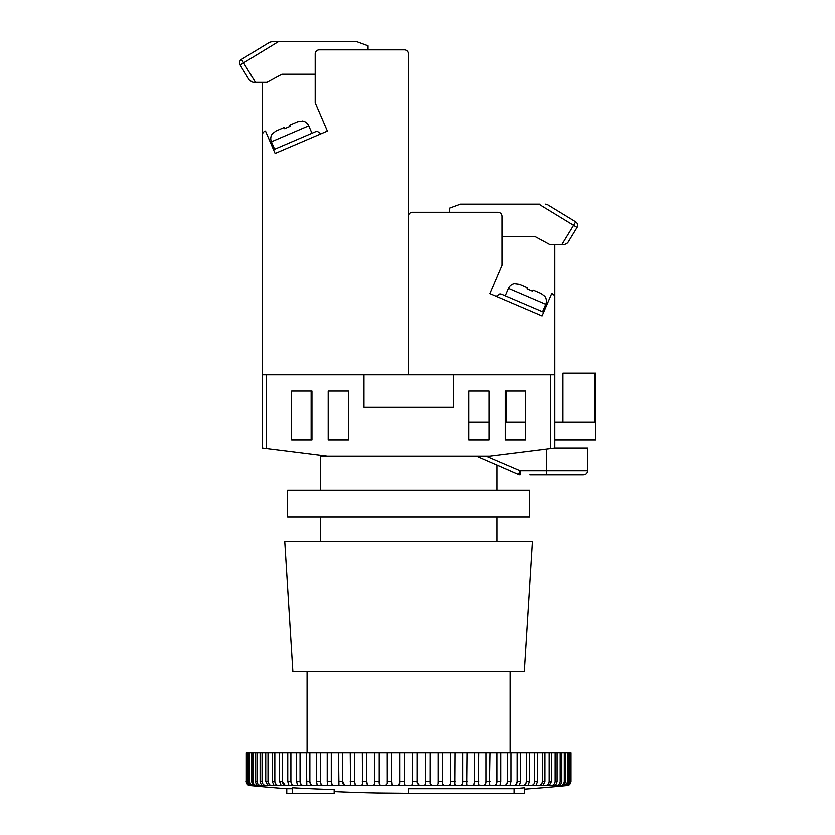 <?xml version="1.0" encoding="UTF-8"?>
<svg xmlns="http://www.w3.org/2000/svg" width="835" height="835" viewBox="0 0 835 835"><rect width="100%" height="100%" fill="white"/><g stroke="black" fill="none" stroke-linecap="round" stroke-linejoin="round"><path stroke-width="1.25" d="M311.121 391.093L311.121 439.847L291.624 439.847L311.935 439.847L311.935 391.093L291.624 391.093L291.624 439.847L291.624 391.093L311.121 391.093M505.29 421.967L525.601 421.967L525.601 391.093L505.29 391.093L505.29 439.847L525.601 439.847L525.601 391.093L506.104 391.093L506.104 421.967M550.787 374.852L453.301 374.852L453.301 407.344L363.935 407.344L363.935 374.852L266.438 374.852L266.438 448.478L327.372 456.087L489.863 456.087L550.787 448.478L550.787 374.852L554.857 374.852L554.857 447.967L550.787 448.478M266.438 448.478L262.378 447.967L262.378 374.852L266.438 374.852M348.498 391.093L328.186 391.093L328.186 439.847L348.498 439.847L348.498 391.093M489.049 391.093L468.738 391.093L468.738 439.847L489.049 439.847L489.049 391.093M486.001 456.087L520.153 470.71L587.349 470.71L587.349 447.967L587.349 470.71A4.06 4.06 0 0 1 583.289 474.781L529.922 474.781M546.727 448.98L546.727 474.781L561.59 474.781M545.693 474.781L535.193 474.781M554.857 447.967L587.349 447.967M496.971 490.208L496.971 464.991L518.483 474.416A4.06 4.06 0 0 0 520.153 474.781L520.153 470.71L518.483 474.416L476.357 456.087M468.738 439.847L489.049 439.847M505.29 439.847L525.601 439.847M468.738 421.967L489.049 421.967M554.857 421.967L594.478 421.967L594.478 373.224L595.47 373.224L595.47 439.847L554.857 439.847M594.478 373.224L562.978 373.224L562.978 421.967M554.857 374.852L554.857 297.552A4.06 4.06 0 0 0 551.737 293.607L542.134 316.006L489.863 293.607L502.044 265.165L502.044 216.422A4.06 4.06 0 0 0 497.984 212.361L412.678 212.361L449.24 212.361L449.24 208.301L460.398 204.241L540.109 204.241M412.678 212.361A4.06 4.06 0 0 0 408.618 216.422L408.618 374.852L453.301 374.852M554.857 244.853L554.857 321.454M542.134 316.006L489.863 293.607M514.997 283.462L514.997 283.462A8.12 8.12 0 0 0 508.484 288.325L505.29 295.799M508.484 288.325L545.829 304.326L542.625 311.799M545.829 304.326A8.12 8.12 0 0 0 544.858 296.268L541.205 293.513L533.158 290.058L532.657 291.217L527.062 288.816L532.657 291.217M527.553 287.668L519.516 284.213L527.553 287.668L527.062 288.816M514.924 283.618L519.516 284.213M533.158 290.058L541.205 293.513M499.956 293.868L496.22 296.331L499.956 293.868L501.553 294.202L543.731 312.269M502.044 236.733L535.35 236.733L550.286 244.853L564.69 244.832M561.778 244.853L575.753 221.933L574.772 221.327M538.93 204.241L577.11 227.517A4.06 4.06 0 0 0 575.753 221.933L547.708 204.826L545.589 204.241M562.508 213.854L547.708 204.826L562.508 213.854M564.262 244.853L567.727 242.912L577.11 227.517A4.06 4.06 0 0 0 577.705 225.398M287.564 490.208L529.672 490.208L529.672 517.022L287.564 517.022L287.564 490.208M524.39 671.382L292.845 671.382L284.725 541.393L532.511 541.393L524.39 671.382M327.372 456.087L320.264 456.087L320.264 490.208M320.264 517.022L320.264 541.393M496.971 517.022L496.971 541.393M571.046 752.627L571.046 781.445L571.046 752.627L430.015 752.627L429.973 783.543L431.747 785.484L435.171 785.484C437.394 785.432 438.354 784.086 438.041 781.445L437.968 783.105M454.95 752.627L454.762 784.336L456.046 785.484L459.333 785.484C461.776 785.432 462.882 784.086 462.673 781.445L462.548 783.105M467.026 752.627L466.734 784.608L467.788 785.484L470.992 785.484C473.508 785.432 474.687 784.086 474.53 781.445L473.8 784.462M478.737 752.627L478.319 784.827L482.254 785.484C484.832 785.432 486.074 784.086 485.98 781.445L485.803 783.105M490.02 752.627L489.456 784.994L493.067 785.484C495.698 785.432 496.992 784.086 496.95 781.445L496.752 783.084M500.802 752.627L500.802 781.445L500.061 785.13L503.359 785.484C506.02 785.432 507.367 784.086 507.377 781.445L507.158 783.084M511.02 752.627L511.02 781.445L510.081 785.244L513.066 785.484C515.748 785.432 517.126 784.086 517.199 781.445L516.166 784.441M520.602 752.627L520.602 781.445L519.453 785.317L522.136 785.484C524.808 785.432 526.217 784.086 526.342 781.445L526.081 783.105M529.494 752.627L529.494 781.445L528.106 785.38L530.496 785.484C533.158 785.432 534.577 784.086 534.765 781.445L534.494 783.105M537.646 752.627L537.646 781.445L536.007 785.432L538.116 785.484C540.736 785.432 542.176 784.086 542.416 781.445L542.124 783.094M544.994 752.627L544.994 781.445L543.094 785.464L544.931 785.484C547.499 785.432 548.939 784.086 549.232 781.445L548.929 783.094M557.133 752.627L557.133 781.445C556.423 784.075 555.599 785.422 554.68 785.484L550.902 785.484C553.417 785.432 554.847 784.086 555.191 781.445L555.191 752.627M561.851 752.627L561.851 781.445C561.151 784.075 560.243 785.422 559.116 785.484L555.995 785.484C558.427 785.432 559.847 784.086 560.243 781.445L560.243 752.627M570.232 752.627L570.232 781.445C569.606 784.075 568.458 785.422 566.798 785.484L567.069 785.484C569.032 785.432 570.305 784.086 570.869 781.445L571.046 781.445C570.451 784.075 569.251 785.422 567.424 785.484L567.038 785.526A1628.928 1628.928 0 0 1 524.704 789.106M568.416 752.627L568.416 781.445C567.758 784.075 566.694 785.422 565.201 785.484L565.744 785.484C567.842 785.432 569.157 784.086 569.689 781.445L569.689 752.627M565.619 752.627L565.619 781.445C564.94 784.075 563.938 785.422 562.633 785.484L563.437 785.484C565.671 785.432 567.017 784.086 567.508 781.445L567.508 752.627M559.116 785.484L560.191 785.484C562.519 785.432 563.907 784.086 564.356 781.445L564.356 752.627M551.507 752.627L551.507 781.445L549.336 785.484L544.931 785.484M442.581 752.627L442.487 783.992L444.011 785.484L447.372 785.484C449.71 785.432 450.754 784.086 450.483 781.445L450.483 752.627M417.312 752.627L417.302 782.896L419.347 785.484L422.802 785.484C424.911 785.432 425.777 784.086 425.412 781.445L425.412 752.627L404.558 752.627L404.558 781.445C404.13 784.075 404.912 785.422 406.885 785.484L410.34 785.484C412.313 785.432 413.095 784.086 412.678 781.445L412.678 752.627M307.061 671.382L307.061 752.627M510.175 671.382L510.175 752.627M514.151 788.689L408.618 788.689L408.618 793.25L514.151 793.25L514.151 788.689A1628.928 1410.691 -90 0 0 524.704 787.729L524.704 793.25L514.151 793.25M570.869 781.445L570.869 752.627M551.507 781.445L549.232 781.445L549.232 752.627M544.994 781.445L542.416 781.445L542.416 752.627M537.646 781.445L534.765 781.445L534.765 752.627M529.494 781.445L526.342 781.445L526.342 752.627M520.602 781.445L517.199 781.445L517.199 752.627M511.02 781.445L507.377 781.445L507.377 752.627M500.802 781.445L496.95 781.445L496.95 752.627M490.02 781.445L485.98 781.445L485.98 752.627M478.737 781.445L474.53 781.445L474.53 752.627M467.026 781.445L462.673 781.445L462.673 752.627M442.581 781.445L438.041 781.445L438.041 752.627M430.015 752.627L425.412 752.627M404.558 752.627L391.824 752.627L391.824 781.445C391.448 784.075 392.314 785.422 394.433 785.484L397.877 785.484L399.934 782.896L399.788 784.462M399.934 782.729L399.923 752.627M391.824 752.627L379.194 752.627L379.194 781.445C378.871 784.075 379.831 785.422 382.065 785.484L385.478 785.484L387.263 783.543L387.221 752.627M379.194 752.627L366.742 752.627L366.742 781.445C366.481 784.075 367.515 785.422 369.863 785.484L373.224 785.484L374.748 783.992L374.644 752.627M366.742 752.627L354.562 752.627L354.562 781.445C354.343 784.075 355.449 785.422 357.891 785.484L361.19 785.484L362.463 784.336L362.286 752.627M354.562 752.627L342.705 752.627L342.705 781.445C342.538 784.075 343.717 785.422 346.243 785.484L344.667 785.265M342.705 752.627L331.255 752.627L331.255 781.445C331.151 784.075 332.382 785.422 334.971 785.484L349.437 785.484L350.491 784.608L350.209 752.627M338.06 785.484L338.906 784.816L338.488 752.627M331.255 752.627L320.275 752.627L320.275 781.445C320.233 784.075 321.527 785.422 324.157 785.484L327.779 784.994M334.971 785.484L327.111 785.484C327.842 785.432 327.873 784.086 327.205 781.445L327.205 752.627M320.275 752.627L309.848 752.627L309.848 781.445C309.858 784.075 311.204 785.422 313.866 785.484L317.175 785.13M324.157 785.484L316.663 785.484C317.196 785.432 317.112 784.086 316.423 781.445L316.423 752.627M309.848 752.627L300.036 752.627L300.036 781.445C300.099 784.075 301.477 785.422 304.159 785.484L307.155 785.244M313.866 785.484L306.789 785.484L306.215 752.627M300.036 752.627L290.883 752.627L290.883 781.445C291.008 784.075 292.417 785.422 295.099 785.484L297.782 785.317M304.159 785.484L297.542 785.484L296.623 781.445L296.623 752.627M290.883 752.627L282.46 752.627L282.46 781.445C282.637 784.075 284.067 785.422 286.729 785.484L289.119 785.38M295.099 785.484L288.973 785.484L287.741 781.445L287.741 752.627M282.46 752.627L274.819 752.627L274.819 781.445C275.049 784.075 276.479 785.422 279.12 785.484L281.218 785.432M286.729 785.484L281.155 785.484L279.589 781.445L279.589 752.627M274.819 752.627L267.993 752.627L267.993 781.445C268.286 784.075 269.715 785.422 272.304 785.484L274.13 785.464M279.12 785.484L274.11 785.484L272.241 781.445L272.241 752.627M267.993 752.627L262.044 752.627L262.044 781.445C262.378 784.075 263.808 785.422 266.323 785.484L267.899 785.484L265.728 781.445L265.728 752.627M262.044 752.627L256.992 752.627L256.992 781.445C257.378 784.075 258.787 785.422 261.23 785.484L262.555 785.484C261.637 785.432 260.812 784.086 260.102 781.445L260.102 752.627M256.992 752.627L252.88 752.627L252.88 781.445C253.308 784.075 254.696 785.422 257.044 785.484L258.109 785.484C256.992 785.432 256.084 784.086 255.385 781.445L255.385 752.627M252.88 752.627L249.717 752.627L249.717 781.445C250.197 784.075 251.554 785.422 253.788 785.484L254.591 785.484C253.297 785.432 252.295 784.086 251.617 781.445L251.617 752.627M249.717 752.627L247.546 752.627L247.546 781.445C248.068 784.075 249.383 785.422 251.492 785.484L252.034 785.484C250.552 785.432 249.477 784.086 248.82 781.445L248.82 752.627M247.546 752.627L246.367 752.627L246.367 781.445C246.92 784.075 248.183 785.422 250.156 785.484L250.427 785.484C248.778 785.432 247.63 784.086 247.003 781.445L247.003 752.627M246.367 752.627L246.367 781.445M344.615 785.244L342.705 781.445L338.488 781.445M367.243 784.378L366.742 781.445L362.286 781.445M379.633 784.441L379.194 781.445L374.644 781.445M350.491 784.608L350.283 785.255M355.188 784.441L354.562 781.445L350.209 781.445M392.158 784.441L391.824 781.445L387.221 781.445M567.069 785.484L568.437 785.255M543.094 785.464L538.116 785.484M332.059 784.441L331.255 781.445L327.205 781.445M321.162 784.441L320.275 781.445L316.423 781.445M310.818 784.451L309.848 781.445L306.215 781.445M301.028 784.409L300.036 781.445L296.623 781.445M291.989 784.451L290.883 781.445L287.741 781.445M276.009 784.43L274.819 781.445L272.241 781.445M269.225 784.43L267.993 781.445L265.728 781.445M285.09 785.244L282.46 781.445L279.589 781.445M248.82 785.255L249.801 785.484C247.995 785.432 246.784 784.086 246.179 781.445M262.555 785.495L272.304 785.484M258.14 785.505L261.23 785.484M249.801 785.484L257.044 785.484M292.521 788.689L286.749 788.689L286.749 793.25L292.521 793.25L292.521 787.729A1625.881 1546.618 -90 0 0 334.146 789.555L334.146 793.25L292.521 793.25M376.115 792.926L408.618 793.25A1628.928 1628.928 0 0 1 334.146 791.549M315.181 74.252L281.875 74.252L266.939 82.373L252.974 82.373L249.508 80.421L240.115 65.026A4.06 4.06 0 0 1 241.472 59.442L242.463 58.847M255.447 82.373L243.59 62.917L240.115 65.026L249.508 80.421M271.646 41.75L269.528 42.345L241.472 59.442L243.59 62.917L278.305 41.75L271.646 41.75L356.837 41.75L367.995 45.81L367.995 49.87L404.558 49.87A4.06 4.06 0 0 1 408.618 53.941L408.618 374.852L363.935 374.852M278.305 41.75L277.126 41.75M239.53 62.917A4.06 4.06 0 0 0 240.115 65.026A4.06 4.06 0 0 1 241.472 59.442M302.239 120.981L302.239 120.981A8.12 8.12 0 0 1 308.741 125.845L311.946 133.308M308.741 125.845L271.406 141.846L274.611 149.308M271.406 141.846A8.12 8.12 0 0 1 272.367 133.777L276.03 131.022L284.077 127.578L284.568 128.736L290.173 126.335L289.672 125.177L297.719 121.733L289.672 125.177M302.301 121.138L297.719 121.733L302.301 121.138M317.279 131.377L321.016 133.84L317.279 131.377L315.672 131.711L273.504 149.789M262.378 374.852L262.378 135.072A4.06 4.06 0 0 1 265.499 131.116L275.101 153.515L327.372 131.116L315.181 102.684L315.181 53.941A4.06 4.06 0 0 1 319.252 49.87L404.558 49.87M408.618 102.684L408.618 53.941L408.618 102.684M262.378 82.373L262.378 158.974M275.101 153.515L327.372 131.116M583.289 474.781A4.06 4.06 0 0 0 587.349 470.71M566.798 785.484L565.744 785.484M565.201 785.484L563.437 785.484M562.633 785.484L560.191 785.484M536.08 785.484L530.496 785.484M528.252 785.484L522.136 785.484M519.694 785.484L513.066 785.484M510.435 785.484L503.359 785.484M500.562 785.484L493.067 785.484M490.124 785.484L482.254 785.484M479.175 785.484L470.992 785.484M467.788 785.484L459.333 785.484M456.046 785.484L447.372 785.484M444.011 785.484L435.171 785.484M431.747 785.484L422.802 785.484M419.347 785.484L410.34 785.484M569.689 781.445L570.232 781.445M567.508 781.445L568.416 781.445M564.356 781.445L565.619 781.445M560.243 781.445L561.851 781.445M555.191 781.445L557.133 781.445M450.483 781.445L454.95 781.445M425.412 781.445L430.015 781.445M412.678 781.445L417.312 781.445M399.923 781.445L404.558 781.445M260.102 781.445L262.044 781.445M255.385 781.445L256.992 781.445M251.617 781.445L252.88 781.445M248.82 781.445L249.717 781.445M247.003 781.445L247.546 781.445M406.885 785.484L397.877 785.484M382.065 785.484L373.224 785.484M369.863 785.484L361.19 785.484M357.891 785.484L349.437 785.484M394.433 785.484L385.478 785.484M250.187 785.526A1628.928 1628.928 0 0 0 286.749 788.689"/></g></svg>
